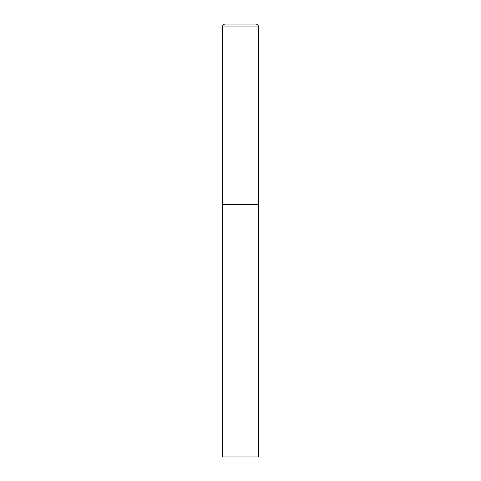 <?xml version="1.0" encoding="UTF-8"?>
<svg xmlns="http://www.w3.org/2000/svg" width="481" height="481" viewBox="0 0 481 481"><rect width="100%" height="100%" fill="white"/><g stroke="black" fill="none" stroke-linecap="round" stroke-linejoin="round"><path stroke-width="0.72" d="M222.462 26.936L222.462 456.95L258.537 456.95L258.537 204.425L222.462 204.425L258.537 204.425L258.537 26.936A2.886 2.886 0 0 0 255.651 24.05L225.349 24.05A2.886 2.886 0 0 0 222.462 26.936L258.537 26.936"/></g></svg>
